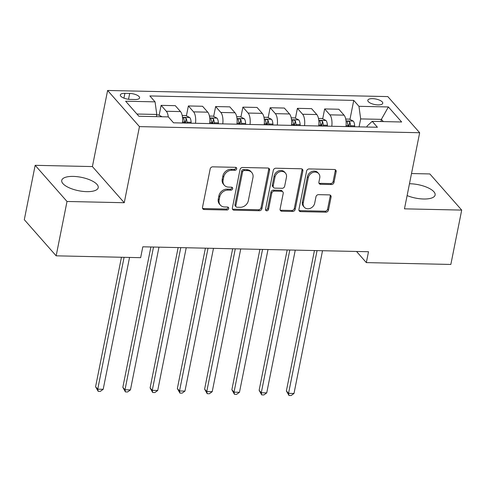 <?xml version="1.0" encoding="UTF-8"?>
<svg xmlns="http://www.w3.org/2000/svg" width="486" height="486" viewBox="0 0 486 486"><rect width="100%" height="100%" fill="white"/><g stroke="black" fill="none" stroke-linecap="round" stroke-linejoin="round"><path stroke-width="0.73" d="M236.694 168.861A1.64 1.373 138.6 0 0 235.491 167.336L212.753 166.838A2.339 1.962 138.6 0 0 210.183 168.928L202.504 207.34A2.339 1.962 138.6 0 0 202.893 208.937A2.339 1.962 138.6 0 0 204.223 209.521L226.962 210.019A1.64 1.373 138.6 0 0 227.557 207.03L224.617 206.969A7.49 6.275 138.6 0 1 220.365 205.092A7.49 6.275 138.6 0 1 219.131 199.989L219.769 196.787A7.49 6.275 138.6 0 1 227.983 190.105L230.929 190.172A1.64 1.373 138.6 0 0 231.524 187.183L228.584 187.116A7.49 6.275 138.6 0 1 224.325 185.239A7.49 6.275 138.6 0 1 223.098 180.142L223.736 176.94A7.49 6.275 138.6 0 1 231.95 170.258L234.896 170.319A1.64 1.373 138.6 0 0 236.694 168.861M224.325 185.239L223.469 184.261A7.49 6.275 138.6 0 1 222.236 179.164L222.88 175.962A7.49 6.275 138.6 0 1 231.093 169.28L234.033 169.347A1.64 1.373 138.6 0 0 235.844 167.384M202.559 208.36A2.339 1.962 138.6 0 0 203.361 208.549L226.099 209.041A1.64 1.373 138.6 0 0 227.91 207.085M220.365 205.092L219.502 204.114A7.49 6.275 138.6 0 1 218.269 199.011L218.913 195.809A7.49 6.275 138.6 0 1 227.126 189.127L230.066 189.194A1.64 1.373 138.6 0 0 231.877 187.238M407.11 195.579A18.596 6.834 11.3 0 0 423.598 199.005A18.596 6.834 11.3 0 0 435.122 195.026A18.596 6.834 11.3 0 0 410.166 183.763A18.596 6.834 11.3 0 0 409.473 183.757M73.264 176.406A18.596 6.834 11.3 0 0 61.74 180.385A18.596 6.834 11.3 0 0 86.696 191.648A18.596 6.834 11.3 0 0 98.215 187.669A18.596 6.834 11.3 0 0 73.264 176.406M372.525 98.652A7.63 2.807 11.3 0 0 367.799 100.28A7.63 2.807 11.3 0 0 378.035 104.903A7.63 2.807 11.3 0 0 382.761 103.269A7.63 2.807 11.3 0 0 372.525 98.652M331.428 184.54A2.339 1.962 138.6 0 0 333.991 182.457L336.148 171.673A2.339 1.962 138.6 0 0 335.759 170.082A2.339 1.962 138.6 0 0 334.435 169.493L309.175 168.94A2.339 1.962 138.6 0 0 306.611 171.029L298.933 209.448A2.339 1.962 138.6 0 0 299.315 211.039A2.339 1.962 138.6 0 0 300.646 211.629L325.906 212.182A2.339 1.962 138.6 0 0 328.469 210.092L331.069 197.073A2.339 1.962 138.6 0 0 330.687 195.481A2.339 1.962 138.6 0 0 329.356 194.892L318.549 194.655A2.339 1.962 138.6 0 0 315.979 196.745L314.691 203.203A6.263 5.243 138.6 0 1 310.238 208.348A6.263 5.243 138.6 0 1 304.266 207.212A6.263 5.243 138.6 0 1 303.24 202.948L308.294 177.657A6.263 5.243 138.6 0 1 312.747 172.512A6.263 5.243 138.6 0 1 318.719 173.648A6.263 5.243 138.6 0 1 319.745 177.906L318.901 182.122A2.339 1.962 138.6 0 0 319.29 183.72A2.339 1.962 138.6 0 0 320.614 184.303L331.428 184.54L330.565 183.562A2.339 1.962 138.6 0 0 333.135 181.478L335.285 170.695A2.339 1.962 138.6 0 0 335.231 169.681M404.461 208.84L461.7 210.092L450.838 264.451L366.341 262.604L368.51 251.73L142.817 246.803L140.648 257.677L56.151 255.83L67.013 201.471L124.252 202.723L139.458 126.615L419.667 132.733L404.461 208.84M269.578 170.221A2.339 1.962 138.6 0 0 269.195 168.63A2.339 1.962 138.6 0 0 267.865 168.041L242.611 167.488A2.339 1.962 138.6 0 0 240.041 169.578L232.363 207.996A2.339 1.962 138.6 0 0 232.751 209.588A2.339 1.962 138.6 0 0 234.082 210.177L259.336 210.73A2.339 1.962 138.6 0 0 261.905 208.64L269.578 170.221L268.722 169.243A2.339 1.962 138.6 0 0 268.667 168.229M275.89 168.217L301.15 168.77A2.339 1.962 138.6 0 1 302.48 169.353A2.339 1.962 138.6 0 1 302.863 170.951L295.184 209.369A2.339 1.962 138.6 0 1 292.621 211.453L281.813 211.216A2.339 1.962 138.6 0 1 280.483 210.632A2.339 1.962 138.6 0 1 280.094 209.035L283.21 193.458A2.339 1.962 138.6 0 0 282.828 191.861A2.339 1.962 138.6 0 0 281.497 191.277L274.323 191.12A2.339 1.962 138.6 0 0 271.759 193.203L268.515 209.43A1.64 1.373 138.6 0 1 265.52 209.363L273.326 170.3A2.339 1.962 138.6 0 1 275.89 168.217M130.23 99.393L135.029 99.502A7.393 2.716 11.3 0 0 139.61 97.917A7.393 2.716 11.3 0 0 129.689 93.44L124.896 93.336A7.393 2.716 11.3 0 0 120.315 94.916A7.393 2.716 11.3 0 0 130.23 99.393M139.458 126.615L107.613 90.469L387.816 96.586L419.667 132.733M349.95 119.398L353.747 100.395L149.858 95.942L155.064 101.853L125.631 101.21L138.887 116.257L168.32 116.895L173.532 122.806L377.415 127.259L372.209 121.348L367.027 126.141L366.851 127.028M353.747 100.395L358.954 106.306L388.393 106.95L401.649 121.992L372.209 121.348M124.252 202.723L92.401 166.57L35.162 165.325L67.013 201.471M35.162 165.325L24.3 219.684L56.151 255.83M461.7 210.092L429.849 173.939L411.514 173.545M92.401 166.57L107.613 90.469M356.53 251.469L366.341 262.604M155.064 101.853L156.771 114.459L156.34 116.634M156.771 114.459L136.918 114.028M380.939 121.543L381.376 119.362L360.661 118.912L359.069 126.858M383.339 121.591L381.376 119.362L388.393 106.95M159.147 115.231L161.121 105.359L166.327 111.27A9.538 3.852 91.3 0 1 168.29 116.895M182.402 123.001A9.538 3.852 91.3 0 0 180.5 111.58L175.294 105.669L161.121 105.359M184.959 123.055L185.354 121.075M186.405 115.826L188.374 105.954L193.586 111.865A9.538 3.852 91.3 0 1 195.487 123.286M209.66 123.596A9.538 3.852 91.3 0 0 207.759 112.175L202.553 106.264L188.374 105.954M212.218 123.651L212.613 121.67M213.664 116.421L215.632 106.549L220.838 112.46A9.538 3.852 91.3 0 1 222.746 123.881M236.919 124.191A9.538 3.852 91.3 0 0 235.017 112.77L229.805 106.859L215.632 106.549M239.477 124.246L239.871 122.265M240.916 117.017L242.891 107.145L248.097 113.056A9.538 3.852 91.3 0 1 250.004 124.477M264.177 124.787A9.538 3.852 91.3 0 0 262.27 113.366L257.064 107.455L242.891 107.145M266.729 124.841L267.13 122.861M268.175 117.612L270.149 107.74L275.355 113.651A9.538 3.852 91.3 0 1 277.263 125.072M291.436 125.382A9.538 3.852 91.3 0 0 289.528 113.961L284.322 108.05L270.149 107.74M293.987 125.437L294.382 123.456M295.433 118.207L297.408 108.335L302.614 114.246A9.538 3.852 91.3 0 1 304.515 125.667M318.695 125.977A9.538 3.852 91.3 0 0 316.787 114.556L311.581 108.645L297.408 108.335M321.246 126.032L321.641 124.052M322.692 118.803L324.666 108.931L329.873 114.842A9.538 3.852 91.3 0 1 331.774 126.263M345.947 126.573A9.538 3.852 91.3 0 0 344.045 115.152L338.839 109.241L324.666 108.931M348.505 126.627L348.899 124.647M360.661 118.912L358.954 106.306M232.417 209.01A2.339 1.962 138.6 0 0 233.219 209.199L258.473 209.752A2.339 1.962 138.6 0 0 261.043 207.662L268.722 169.243M244.367 170.531A1.64 1.373 138.6 0 0 242.569 171.989L235.832 205.712A1.64 1.373 138.6 0 0 237.028 207.236L240.133 207.309A7.49 6.275 138.6 0 0 248.346 200.627L252.957 177.578A7.49 6.275 138.6 0 0 251.724 172.475A7.49 6.275 138.6 0 0 247.471 170.598L244.367 170.531L243.504 169.553A1.64 1.373 138.6 0 0 241.706 171.011L242.569 171.989M236.099 206.829L235.242 205.851A1.64 1.373 138.6 0 1 234.969 204.734L241.706 171.011M251.724 172.475L250.861 171.497A7.49 6.275 138.6 0 0 246.609 169.62L247.471 170.598M243.504 169.553L246.609 169.62M280.149 210.055A2.339 1.962 138.6 0 0 280.951 210.244L291.758 210.474A2.339 1.962 138.6 0 0 294.328 208.391L302 169.972A2.339 1.962 138.6 0 0 301.946 168.952M282.828 191.861L281.965 190.883A2.339 1.962 138.6 0 0 280.635 190.299L273.466 190.141A2.339 1.962 138.6 0 0 270.896 192.231L267.658 208.451L268.515 209.43M265.508 209.861A1.64 1.373 138.6 0 0 267.658 208.451M286.442 177.287A6.263 5.243 138.6 0 0 285.41 173.022A6.263 5.243 138.6 0 0 279.444 171.892A6.263 5.243 138.6 0 0 274.991 177.038L273.211 185.95A2.339 1.962 138.6 0 0 273.594 187.541A2.339 1.962 138.6 0 0 274.924 188.131L282.093 188.289A2.339 1.962 138.6 0 0 284.662 186.199L286.442 177.287M285.41 173.022L284.553 172.05A6.263 5.243 138.6 0 0 278.581 170.914A6.263 5.243 138.6 0 0 274.128 176.06L274.991 177.038M273.594 187.541L272.731 186.569A2.339 1.962 138.6 0 1 272.348 184.972L274.128 176.06M318.956 183.143A2.339 1.962 138.6 0 0 319.758 183.325L330.565 183.562M318.719 173.648L317.856 172.67A6.263 5.243 138.6 0 0 311.884 171.534A6.263 5.243 138.6 0 0 307.431 176.679L308.294 177.657M304.266 207.212L303.41 206.24A6.263 5.243 138.6 0 1 302.377 201.976L307.431 176.679M298.987 210.468A2.339 1.962 138.6 0 0 299.783 210.651L325.043 211.203A2.339 1.962 138.6 0 0 327.607 209.114L330.213 196.095A2.339 1.962 138.6 0 0 330.158 195.08M162.13 116.761L158.606 114.957L156.68 114.915M121.457 257.258L95.584 386.747L97.735 389.189L103.19 389.304L129.537 257.434M124.088 257.313L97.735 389.189L98.16 391.315L95.584 386.747M103.19 389.304L100.341 391.364L98.16 391.315M182.177 115.474L185.865 115.553L189.771 117.551A6.318 2.552 91.3 0 1 191.113 122.272L191.156 123.195M150.891 246.979L122.843 387.342L124.993 389.784L130.442 389.9L158.971 247.155M187.013 123.104L186.97 122.18A6.318 2.552 -88.7 0 0 186.217 118.463C184.753 117.339 183.884 117.314 183.599 118.408A6.318 2.552 91.3 0 1 184.352 122.12L184.394 123.043M186.217 118.463L185.591 121.591A3.22 1.3 91.3 0 1 185.725 122.666L185.743 123.073M183.538 118.007L183.599 118.408M153.515 247.04L124.993 389.784L125.418 391.91L122.843 387.342M130.442 389.9L127.599 391.959L125.418 391.91M209.436 116.069L213.123 116.148L217.023 118.147A6.318 2.552 91.3 0 1 218.372 122.867L218.414 123.79M178.143 247.574L150.101 387.937L152.252 390.38L157.701 390.495L186.223 247.751M214.271 123.699L214.229 122.776A6.318 2.552 -88.7 0 0 213.476 119.058C212.011 117.934 211.137 117.91 210.857 119.003A6.318 2.552 91.3 0 1 211.61 122.715L211.653 123.638M213.476 119.058L212.85 122.186A3.22 1.3 91.3 0 1 212.983 123.262L213.002 123.669M210.79 118.602L210.857 119.003M180.774 247.635L152.252 390.38L152.677 392.506L150.101 387.937M157.701 390.495L154.858 392.554L152.677 392.506M236.694 116.664L240.382 116.743L244.282 118.742A6.318 2.552 91.3 0 1 245.63 123.462L245.673 124.386M205.402 248.17L177.36 388.533L179.51 390.975L184.959 391.09L213.482 248.346M241.53 124.294L241.487 123.371A6.318 2.552 -88.7 0 0 240.734 119.653C239.27 118.529 238.395 118.505 238.116 119.599A6.318 2.552 91.3 0 1 238.869 123.31L238.912 124.234M240.734 119.653L240.108 122.782A3.22 1.3 91.3 0 1 240.242 123.857L240.26 124.264M238.049 119.198L238.116 119.599M208.032 248.231L179.51 390.975L179.935 393.101L177.36 388.533M184.959 391.09L182.116 393.15L179.935 393.101M263.953 117.26L267.64 117.339L271.54 119.337A6.318 2.552 91.3 0 1 272.883 124.058L272.925 124.981M232.66 248.765L204.612 389.128L206.769 391.57L212.218 391.686L240.74 248.941M268.782 124.89L268.74 123.966A6.318 2.552 -88.7 0 0 267.986 120.249C266.528 119.125 265.654 119.1 265.374 120.194A6.318 2.552 91.3 0 1 266.128 123.906L266.17 124.829M267.986 120.249L267.367 123.377A3.22 1.3 91.3 0 1 267.494 124.452L267.513 124.859M265.307 119.793L265.374 120.194M235.291 248.82L206.769 391.57L207.194 393.696L204.612 389.128M212.218 391.686L209.375 393.745L207.194 393.696M291.205 117.849L294.899 117.934L298.799 119.933A6.318 2.552 91.3 0 1 300.141 124.653L300.184 125.576M259.919 249.361L231.871 389.723L234.021 392.166L239.477 392.281L267.999 249.537M296.041 125.485L295.998 124.562A6.318 2.552 -88.7 0 0 295.245 120.844C293.781 119.72 292.912 119.696 292.633 120.789A6.318 2.552 91.3 0 1 293.38 124.501L293.423 125.424M295.245 120.844L294.619 123.973A3.22 1.3 91.3 0 1 294.753 125.048L294.771 125.455M292.566 120.388L292.633 120.789M262.549 249.415L234.021 392.166L234.446 394.292L231.871 389.723M239.477 392.281L236.627 394.34L234.446 394.292M318.464 118.444L322.151 118.529L326.057 120.528A6.318 2.552 91.3 0 1 327.4 125.248L327.442 126.172M287.177 249.956L259.129 390.319L261.28 392.761L266.735 392.876L295.257 250.132M323.299 126.081L323.257 125.157A6.318 2.552 -88.7 0 0 322.504 121.439C321.039 120.315 320.171 120.291 319.885 121.385A6.318 2.552 91.3 0 1 320.639 125.096L320.681 126.02M322.504 121.439L321.878 124.568A3.22 1.3 91.3 0 1 322.011 125.643L322.03 126.05M319.824 120.984L319.885 121.385M289.802 250.011L261.28 392.761L261.705 394.887L259.129 390.319M266.735 392.876L263.886 394.936L261.705 394.887M345.722 119.04L349.41 119.125L353.316 121.123A6.318 2.552 91.3 0 1 354.659 125.844L354.701 126.767M314.436 250.551L286.388 390.914L288.538 393.356L293.987 393.472L322.516 250.727M350.558 126.676L350.515 125.753A6.318 2.552 -88.7 0 0 349.762 122.035C348.298 120.905 347.429 120.886 347.144 121.98A6.318 2.552 91.3 0 1 347.897 125.692L347.94 126.615M349.762 122.035L349.136 125.163A3.22 1.3 91.3 0 1 349.27 126.239L349.288 126.646M347.083 121.579L347.144 121.98M317.06 250.606L288.538 393.356L288.963 395.483L286.388 390.914M293.987 393.472L291.144 395.531L288.963 395.483M180.5 111.58L166.327 111.27M207.759 112.175L193.586 111.865M235.017 112.77L220.838 112.46M262.27 113.366L248.097 113.056M289.528 113.961L275.355 113.651M316.787 114.556L302.614 114.246M344.045 115.152L329.873 114.842M123.936 98.136L124.896 93.336M128.529 99.272L129.689 93.44M231.093 169.28L231.95 170.258M222.88 175.962L223.736 176.94M222.236 179.164L223.098 180.142M230.066 189.194L230.929 190.172M227.126 189.127L227.983 190.105M218.913 195.809L219.769 196.787M218.269 199.011L219.131 199.989M226.099 209.041L226.962 210.019M203.361 208.549L204.223 209.521M234.033 169.347L234.896 170.319M261.043 207.662L261.905 208.64M258.473 209.752L259.336 210.73M233.219 209.199L234.082 210.177M234.969 204.734L235.832 205.712M302 169.972L302.863 170.951M294.328 208.391L295.184 209.369M291.758 210.474L292.621 211.453M280.951 210.244L281.813 211.216M280.635 190.299L281.497 191.277M273.466 190.141L274.323 191.12M270.896 192.231L271.759 193.203M272.348 184.972L273.211 185.95M319.758 183.325L320.614 184.303M302.377 201.976L303.24 202.948M330.213 196.095L331.069 197.073M327.607 209.114L328.469 210.092M325.043 211.203L325.906 212.182M299.783 210.651L300.646 211.629M335.285 170.695L336.148 171.673M333.135 181.478L333.991 182.457M189.668 117.503L182.481 117.345M184.352 122.12L182.511 122.083M191.113 122.272L186.97 122.18M216.926 118.098L209.739 117.94M211.61 122.715L209.77 122.679M218.372 122.867L214.229 122.776M244.185 118.693L236.998 118.535M238.869 123.31L237.028 123.274M245.63 123.462L241.487 123.371M271.443 119.289L264.256 119.131M266.128 123.906L264.287 123.869M272.883 124.058L268.74 123.966M298.702 119.884L291.509 119.726M293.38 124.501L291.545 124.465M300.141 124.653L295.998 124.562M325.96 120.479L318.767 120.321M320.639 125.096L318.798 125.06M327.4 125.248L323.257 125.157M353.219 121.075L346.026 120.917M347.897 125.692L346.056 125.655M354.659 125.844L350.515 125.753"/></g></svg>
